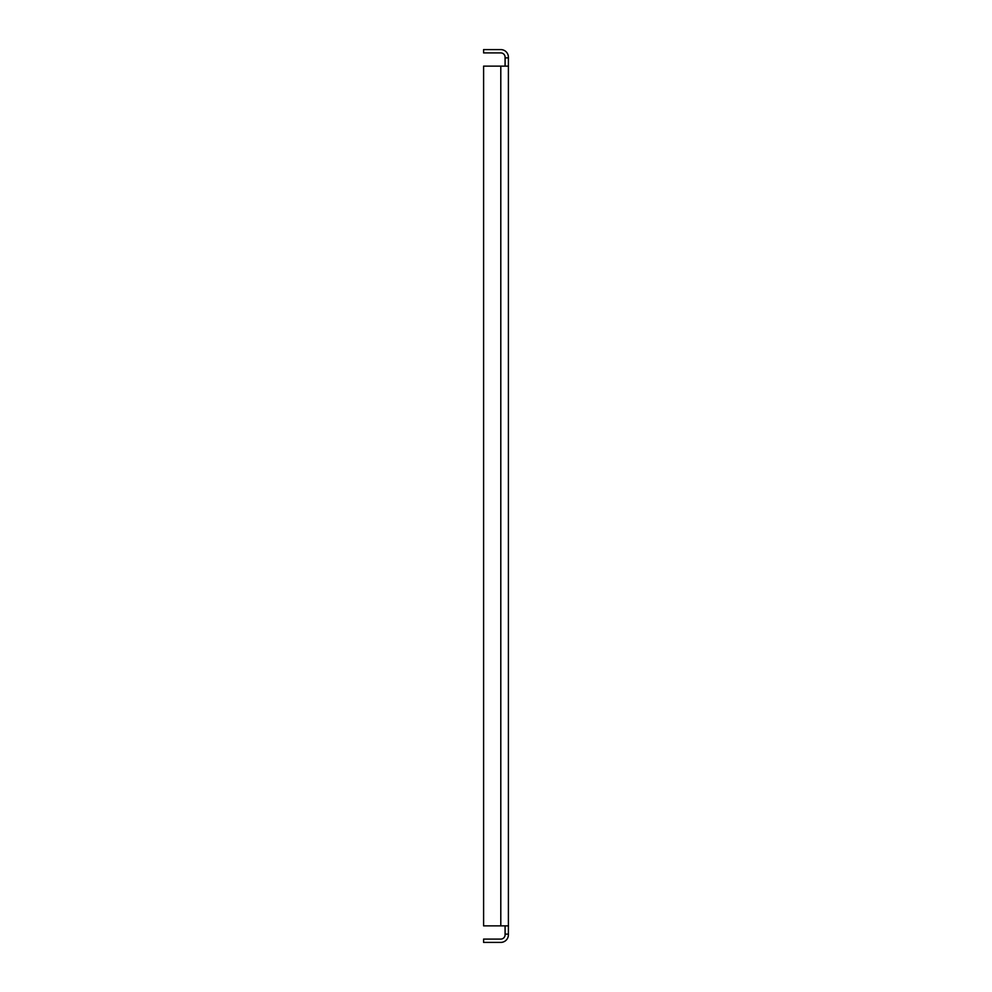 <?xml version="1.0" encoding="UTF-8"?>
<svg xmlns="http://www.w3.org/2000/svg" width="992" height="992" viewBox="0 0 992 992"><rect width="100%" height="100%" fill="white"/><g stroke="black" fill="none" stroke-linecap="round" stroke-linejoin="round"><path stroke-width="1.49" d="M505.089 66.129L505.089 57.201A4.303 4.303 0 0 0 500.799 52.911L483.6 52.911L483.6 49.6L500.799 49.6A7.601 7.601 0 0 1 508.4 57.201L508.4 934.129L505.089 934.129L505.089 925.871M500.799 66.129L483.6 66.129L483.6 925.871L500.799 925.871L500.799 66.129L508.4 66.129M505.089 934.129L505.089 934.799A4.303 4.303 0 0 1 500.799 939.089L483.6 939.089L483.6 942.4L500.799 942.4A7.601 7.601 0 0 0 508.4 934.799L508.4 934.129M508.4 925.871L500.799 925.871M505.089 57.871L508.4 57.871"/></g></svg>

